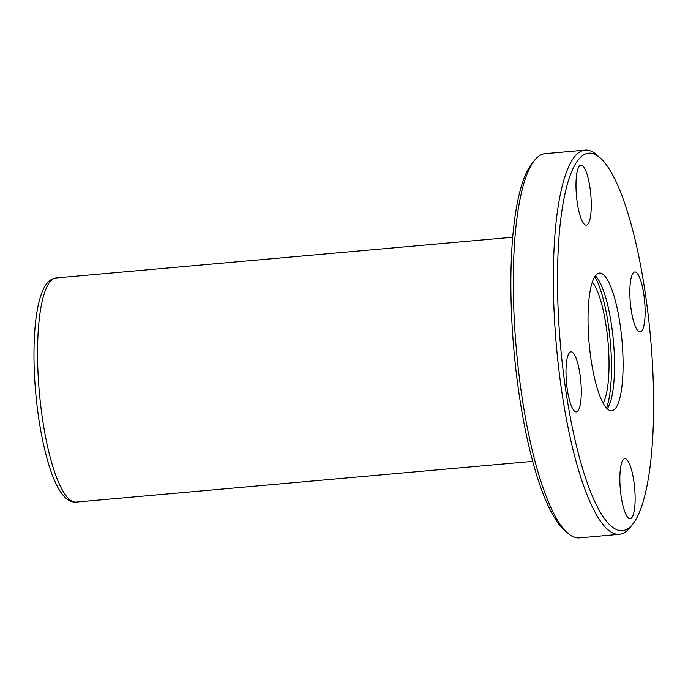 <?xml version="1.0" encoding="UTF-8"?>
<svg xmlns="http://www.w3.org/2000/svg" width="688" height="688" viewBox="0 0 688 688"><rect width="100%" height="100%" fill="white"/><g stroke="black" fill="none" stroke-linecap="round" stroke-linejoin="round"><path stroke-width="1.03" d="M565.957 391.472A189.458 45.193 84.9 0 0 632.934 523.86A189.458 45.193 84.9 0 0 650.573 337.903A189.458 45.193 84.9 0 0 600.306 158.008A189.458 45.193 84.9 0 0 565.957 391.472M621.195 496.581A30.134 7.19 84.9 0 0 630.174 518.718A30.134 7.19 84.9 0 0 634.654 488.067A30.134 7.19 84.9 0 0 624.824 458.69A30.134 7.19 84.9 0 0 621.195 496.581M567.342 389.735A30.134 7.19 84.9 0 0 576.32 411.871A30.134 7.19 84.9 0 0 580.801 381.212A30.134 7.19 84.9 0 0 570.963 351.835A30.134 7.19 84.9 0 0 567.342 389.735M577.327 203.02A30.134 7.19 84.9 0 0 586.305 225.157A30.134 7.19 84.9 0 0 590.786 194.498A30.134 7.19 84.9 0 0 580.947 165.12A30.134 7.19 84.9 0 0 577.327 203.02M631.18 309.867A30.134 7.19 84.9 0 0 640.158 332.003A30.134 7.19 84.9 0 0 644.639 301.353A30.134 7.19 84.9 0 0 634.8 271.975A30.134 7.19 84.9 0 0 631.18 309.867M591.112 359.996A69.11 16.486 84.9 0 0 611.701 410.762A69.11 16.486 84.9 0 0 621.978 340.457A69.11 16.486 84.9 0 0 599.42 273.084A69.11 16.486 84.9 0 0 591.112 359.996M600.306 158.008L596.909 154.989A192.872 46.001 84.9 0 0 585.127 150.113A192.872 46.001 84.9 0 0 561.941 392.65A192.872 46.001 84.9 0 0 619.398 534.318A192.872 46.001 84.9 0 0 630.122 527.429L632.934 523.86M585.127 150.113L545.085 153.682A192.872 46.001 84.9 0 0 534.352 160.571A192.872 46.001 84.9 0 0 521.9 396.228A192.872 46.001 84.9 0 0 567.574 533.011A192.872 46.001 84.9 0 0 579.348 537.887L619.398 534.318M534.352 160.571L531.549 164.14A189.458 45.193 84.9 0 0 519.32 395.626A189.458 45.193 84.9 0 0 564.177 529.992L567.574 533.011M607.212 408.767A69.11 16.486 84.9 0 0 613.429 341.222A69.11 16.486 84.9 0 0 595.361 275.836M606.524 408.061A73.934 17.639 84.9 0 0 610.299 341.497A73.934 17.639 84.9 0 0 594.802 276.653M603.127 403.125A64.294 15.334 84.9 0 0 608.011 341.704A64.294 15.334 84.9 0 0 592.334 282.106M76.084 502.094C70.339 502.498 65.033 498.877 60.148 491.215C52.494 479.751 44.281 454.828 38.812 418.906C34.632 390.234 33.162 362.877 34.4 336.845C35.423 317.254 38.055 302.178 42.286 291.609C45.778 283.103 50.379 278.563 56.098 277.969A112.505 26.841 84.9 0 0 42.57 419.456A112.505 26.841 84.9 0 0 76.084 502.094L532.701 461.373M56.098 277.969L512.706 237.248"/></g></svg>
